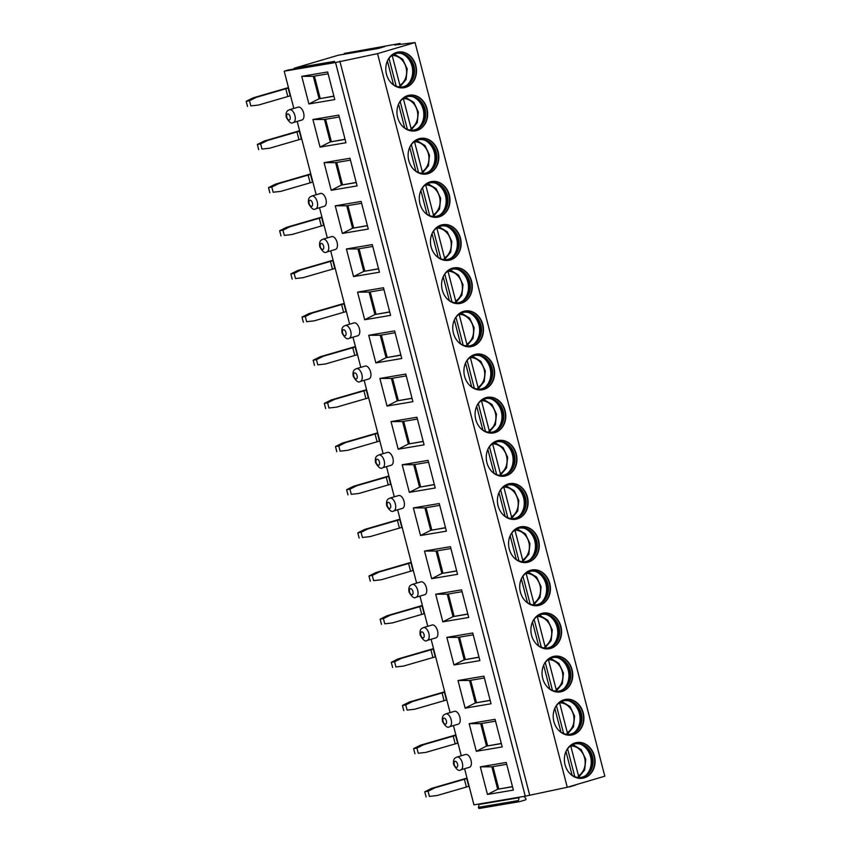 <?xml version="1.0" encoding="UTF-8"?>
<svg xmlns="http://www.w3.org/2000/svg" width="851" height="851" viewBox="0 0 851 851"><rect width="100%" height="100%" fill="white"/><g stroke="black" fill="none" stroke-linecap="round" stroke-linejoin="round"><path stroke-width="1.28" d="M464.603 768.74L473.943 804.855L525.269 796.185L567.266 787.281L604.806 776.197L415.075 42.55L394.832 45.018L400.055 43.475L400.278 44.358M575.936 784.728A0.894 0.755 -99.6 0 1 575.499 785.122L569.489 786.898A0.894 0.755 -99.6 0 1 568.915 786.803M524.003 796.398L525.758 798.419A0.894 0.755 -99.6 0 1 525.471 799.897L519.461 801.674A0.894 0.755 -99.6 0 1 518.493 800.557L519.067 797.695A0.713 0.606 80.4 0 0 519.025 797.238M519.312 801.695L479.443 808.429A0.894 0.755 -99.6 0 1 478.475 807.322L479.039 804.461A0.713 0.606 80.4 0 0 478.996 804.004M400.055 43.475L344.581 53.379A0.894 0.755 -99.6 0 0 344.049 54.241M344.581 53.379L384.599 46.614L378.408 48.443L338.39 55.198A0.894 0.755 -99.6 0 1 338.538 55.177M338.39 55.198L294.552 68.144A0.894 0.755 -99.6 0 0 294.02 69.016M294.552 68.144L334.571 61.378L328.39 63.208L288.361 69.973A0.894 0.755 -99.6 0 1 288.51 69.952M288.361 69.973L284.213 71.197L293.84 108.428M297.19 121.395L316.157 194.73M319.508 207.708L327.316 237.886M330.677 250.864L349.644 324.199M352.995 337.177L360.803 367.355M364.154 380.333L383.12 453.668M386.482 466.646L394.279 496.824M397.64 509.802L416.607 583.137M419.958 596.115L427.766 626.293M431.117 639.271L450.083 712.606M453.445 725.584L461.253 755.762M284.213 71.197L335.528 62.527L377.536 53.634L567.266 787.281M377.536 53.634L415.075 42.55M415.831 65.548A18.084 15.275 80.4 0 0 398.14 52.06A18.084 15.275 80.4 0 0 386.471 74.218A18.084 15.275 80.4 0 0 404.161 87.717A18.084 15.275 80.4 0 0 415.831 65.548M426.989 108.705A18.084 15.275 80.4 0 0 409.299 95.216A18.084 15.275 80.4 0 0 397.63 117.374A18.084 15.275 80.4 0 0 415.331 130.873A18.084 15.275 80.4 0 0 426.989 108.705M438.159 151.861A18.084 15.275 80.4 0 0 420.458 138.373A18.084 15.275 80.4 0 0 408.788 160.531A18.084 15.275 80.4 0 0 426.489 174.029A18.084 15.275 80.4 0 0 438.159 151.861M449.317 195.017A18.084 15.275 80.4 0 0 431.627 181.529A18.084 15.275 80.4 0 0 419.958 203.687A18.084 15.275 80.4 0 0 437.648 217.186A18.084 15.275 80.4 0 0 449.317 195.017M460.476 238.174A18.084 15.275 80.4 0 0 442.786 224.685A18.084 15.275 80.4 0 0 431.117 246.843A18.084 15.275 80.4 0 0 448.807 260.332A18.084 15.275 80.4 0 0 460.476 238.174M471.635 281.33A18.084 15.275 80.4 0 0 453.945 267.842A18.084 15.275 80.4 0 0 442.275 290A18.084 15.275 80.4 0 0 459.965 303.488A18.084 15.275 80.4 0 0 471.635 281.33M482.804 324.486A18.084 15.275 80.4 0 0 465.103 310.998A18.084 15.275 80.4 0 0 453.434 333.156A18.084 15.275 80.4 0 0 471.135 346.644A18.084 15.275 80.4 0 0 482.804 324.486M493.963 367.643A18.084 15.275 80.4 0 0 476.262 354.154A18.084 15.275 80.4 0 0 464.593 376.312A18.084 15.275 80.4 0 0 482.294 389.801A18.084 15.275 80.4 0 0 493.963 367.643M505.122 410.799A18.084 15.275 80.4 0 0 487.432 397.311A18.084 15.275 80.4 0 0 475.762 419.469A18.084 15.275 80.4 0 0 493.452 432.957A18.084 15.275 80.4 0 0 505.122 410.799M516.28 453.955A18.084 15.275 80.4 0 0 498.59 440.467A18.084 15.275 80.4 0 0 486.921 462.625A18.084 15.275 80.4 0 0 504.611 476.113A18.084 15.275 80.4 0 0 516.28 453.955M527.439 497.112A18.084 15.275 80.4 0 0 509.749 483.623A18.084 15.275 80.4 0 0 498.08 505.781A18.084 15.275 80.4 0 0 515.77 519.27A18.084 15.275 80.4 0 0 527.439 497.112M538.609 540.268A18.084 15.275 80.4 0 0 520.908 526.78A18.084 15.275 80.4 0 0 509.238 548.938A18.084 15.275 80.4 0 0 526.939 562.426A18.084 15.275 80.4 0 0 538.609 540.268M549.767 583.424A18.084 15.275 80.4 0 0 532.066 569.936A18.084 15.275 80.4 0 0 520.397 592.094A18.084 15.275 80.4 0 0 538.098 605.582A18.084 15.275 80.4 0 0 549.767 583.424M560.926 626.581A18.084 15.275 80.4 0 0 543.236 613.082A18.084 15.275 80.4 0 0 531.567 635.25A18.084 15.275 80.4 0 0 549.257 648.739A18.084 15.275 80.4 0 0 560.926 626.581M572.085 669.737A18.084 15.275 80.4 0 0 554.395 656.238A18.084 15.275 80.4 0 0 542.725 678.407A18.084 15.275 80.4 0 0 560.415 691.895A18.084 15.275 80.4 0 0 572.085 669.737M583.243 712.893A18.084 15.275 80.4 0 0 565.553 699.394A18.084 15.275 80.4 0 0 553.884 721.563A18.084 15.275 80.4 0 0 571.574 735.051A18.084 15.275 80.4 0 0 583.243 712.893M594.413 756.05A18.084 15.275 80.4 0 0 576.712 742.551A18.084 15.275 80.4 0 0 565.043 764.719A18.084 15.275 80.4 0 0 582.744 778.208A18.084 15.275 80.4 0 0 594.413 756.05M339.879 61.24L529.62 794.898M335.528 62.527L525.269 796.185M301.754 76.345L327.656 71.963L334.794 99.588L308.902 103.96L301.754 76.345L313.296 76.313L328.124 73.814M312.913 119.502L338.815 115.119L345.953 142.745L320.061 147.117L312.913 119.502L324.454 119.47L339.294 116.97M324.082 162.658L349.974 158.275L357.112 185.901L331.22 190.273L324.082 162.658L335.613 162.626L350.452 160.126M335.241 205.814L361.132 201.432L368.281 229.057L342.379 233.429L335.241 205.814L346.782 205.782L361.611 203.283M346.4 248.971L372.291 244.588L379.44 272.214L353.537 276.586L346.4 248.971L357.941 248.939L372.77 246.439M357.558 292.127L383.461 287.744L390.598 315.37L364.707 319.742L357.558 292.127L369.1 292.095L383.929 289.595M368.717 335.283L394.619 330.901L401.757 358.526L375.865 362.898L368.717 335.283L380.259 335.251L395.098 332.752M379.886 378.44L405.778 374.057L412.916 401.683L387.024 406.055L379.886 378.44L391.417 378.408L406.257 375.908M391.045 421.596L416.937 417.213L424.085 444.839L398.183 449.211L391.045 421.596L402.587 421.564L417.415 419.054M402.204 464.752L428.096 460.37L435.244 487.995L409.342 492.367L402.204 464.752L413.746 464.72L428.574 462.21M413.363 507.898L439.265 503.526L446.403 531.152L420.511 535.524L413.363 507.898L424.904 507.877L439.733 505.366M424.521 551.054L450.424 546.682L457.561 574.308L431.67 578.68L424.521 551.054L436.063 551.033L450.902 548.523M435.691 594.211L461.582 589.839L468.72 617.464L442.828 621.836L435.691 594.211L447.222 594.189L462.061 591.679M446.849 637.367L472.741 632.995L479.89 660.61L453.987 664.993L446.849 637.367L458.391 637.346L473.22 634.835M458.008 680.523L483.9 676.151L491.048 703.766L465.146 708.149L458.008 680.523L469.55 680.502L484.379 677.992M469.167 723.68L495.069 719.308L502.207 746.923L476.315 751.305L469.167 723.68L480.709 723.658L495.537 721.148M480.326 766.836L506.228 762.464L513.366 790.079L487.474 794.462L480.326 766.836L491.867 766.815L506.707 764.304M303.605 112.96A6.691 3.564 73.5 0 1 301.977 119.98L293.276 122.555A6.691 3.564 73.5 0 0 294.914 115.534A6.691 3.564 -106.5 0 0 289.478 109.705L298.18 107.141A6.691 3.564 73.5 0 1 303.605 112.96M325.933 199.272A6.691 3.564 73.5 0 1 324.295 206.293L315.593 208.867A6.691 3.564 73.5 0 0 317.232 201.847A6.691 3.564 -106.5 0 0 311.806 196.017L320.508 193.454A6.691 3.564 73.5 0 1 325.933 199.272M337.092 242.429A6.691 3.564 73.5 0 1 335.454 249.449L326.752 252.024A6.691 3.564 73.5 0 0 328.39 245.003A6.691 3.564 -106.5 0 0 322.965 239.174L331.667 236.61A6.691 3.564 73.5 0 1 337.092 242.429M359.409 328.741A6.691 3.564 73.5 0 1 357.782 335.762L349.08 338.336A6.691 3.564 73.5 0 0 350.718 331.316A6.691 3.564 -106.5 0 0 345.283 325.486L353.984 322.923A6.691 3.564 73.5 0 1 359.409 328.741M370.579 371.898A6.691 3.564 73.5 0 1 368.94 378.918L360.239 381.493A6.691 3.564 73.5 0 0 361.877 374.472A6.691 3.564 -106.5 0 0 356.452 368.643L365.143 366.079A6.691 3.564 73.5 0 1 370.579 371.898M392.896 458.21A6.691 3.564 73.5 0 1 391.258 465.231L382.556 467.805A6.691 3.564 73.5 0 0 384.195 460.785A6.691 3.564 -106.5 0 0 378.769 454.955L387.471 452.392A6.691 3.564 73.5 0 1 392.896 458.21M404.055 501.367A6.691 3.564 73.5 0 1 402.427 508.387L393.726 510.951A6.691 3.564 73.5 0 0 395.353 503.941A6.691 3.564 -106.5 0 0 389.928 498.112L398.63 495.548A6.691 3.564 73.5 0 1 404.055 501.367M426.383 587.679A6.691 3.564 73.5 0 1 424.745 594.7L416.043 597.264A6.691 3.564 73.5 0 0 417.681 590.254A6.691 3.564 -106.5 0 0 412.256 584.424L420.947 581.85A6.691 3.564 73.5 0 1 426.383 587.679M437.542 630.836A6.691 3.564 73.5 0 1 435.903 637.856L427.202 640.42A6.691 3.564 73.5 0 0 428.84 633.41A6.691 3.564 -106.5 0 0 423.415 627.581L432.117 625.006A6.691 3.564 73.5 0 1 437.542 630.836M459.859 717.148A6.691 3.564 73.5 0 1 458.232 724.169L449.53 726.733A6.691 3.564 73.5 0 0 451.158 719.723A6.691 3.564 -106.5 0 0 445.733 713.893L454.434 711.319A6.691 3.564 73.5 0 1 459.859 717.148M471.018 760.305A6.691 3.564 73.5 0 1 469.39 767.325L460.689 769.889A6.691 3.564 73.5 0 0 462.327 762.868A6.691 3.564 -106.5 0 0 456.891 757.05L465.593 754.475A6.691 3.564 73.5 0 1 471.018 760.305M333.932 96.248L319.104 98.759L333.9 96.12M308.902 103.96L319.104 98.759L313.296 76.313M314.413 76.133L320.189 98.439M324.454 119.47L330.262 141.915L345.059 139.277M320.061 147.117L330.262 141.915L345.091 139.404M325.582 119.289L331.347 141.596M335.613 162.626L341.421 185.071L356.218 182.433M331.22 190.273L341.421 185.071L356.25 182.561M336.741 162.445L342.506 184.752M346.782 205.782L352.58 228.228L367.377 225.589M342.379 233.429L352.58 228.228L367.419 225.717M347.899 205.591L353.665 227.908M357.941 248.939L363.739 271.384L378.546 268.746M353.537 276.586L363.739 271.384L378.578 268.873M359.058 248.747L364.834 271.065M369.1 292.095L374.908 314.54L389.705 311.902M364.707 319.742L374.908 314.54L389.737 312.03M370.217 291.904L375.993 314.221M380.259 335.251L386.067 357.697L400.864 355.058M375.865 362.898L386.067 357.697L400.895 355.186M381.386 335.06L387.152 357.377M391.417 378.408L397.226 400.853L412.022 398.215M387.024 406.055L397.226 400.853L412.054 398.342M392.545 378.216L398.311 400.534M402.587 421.564L408.384 444.009L423.181 441.371M398.183 449.211L408.384 444.009L423.224 441.499M403.704 421.373L409.469 443.69M413.746 464.72L419.543 487.166L434.35 484.527M409.342 492.367L419.543 487.166L434.382 484.655M414.863 464.529L420.639 486.846M424.904 507.877L430.712 530.322L445.509 527.684M420.511 535.524L430.712 530.322L445.541 527.811M426.021 507.685L431.797 529.992M436.063 551.033L441.871 573.478L456.668 570.84M431.67 578.68L441.871 573.478L456.7 570.968M437.191 550.842L442.956 573.148M447.222 594.189L453.03 616.635L467.827 613.997M442.828 621.836L453.03 616.635L467.859 614.124M448.349 593.998L454.115 616.305M458.391 637.346L464.189 659.791L478.985 657.153M453.987 664.993L464.189 659.791L479.028 657.28M459.508 637.154L465.274 659.461M469.55 680.502L475.347 702.947L490.155 700.309M465.146 708.149L475.347 702.947L490.187 700.437M470.667 680.311L476.443 702.618M480.709 723.658L486.517 746.104L501.313 743.466M476.315 751.305L486.517 746.104L501.345 743.593M481.836 723.467L487.602 745.774M491.867 766.815L497.675 789.249L512.472 786.611M487.474 794.462L497.675 789.249L512.504 786.75M492.995 766.623L498.76 788.93M403.98 87.738A18.084 15.275 -99.6 0 0 415.458 65.612A18.084 15.275 80.4 0 0 397.949 52.092M387.418 60.953A17.052 14.414 80.4 0 1 397.204 53.262A17.052 14.414 80.4 0 1 413.894 65.984A17.052 14.414 -99.6 0 1 402.885 86.887A17.052 14.414 -99.6 0 1 391.109 82.845M402.534 86.94A17.052 14.414 -99.6 0 0 407.927 84.409A17.052 14.414 -99.6 0 0 413.192 66.101A17.052 14.414 80.4 0 0 402.778 53.943A17.052 14.414 80.4 0 0 396.853 53.326M401.885 53.666A18.084 15.275 80.4 0 1 412.001 66.197A18.084 15.275 -99.6 0 1 407.172 84.972M396.215 86.174L389.013 58.357M393.545 84.802L387.386 61.006M399.438 87.238L399.917 85.302L392.162 55.336M415.139 130.894A18.084 15.275 -99.6 0 0 426.617 108.768A18.084 15.275 80.4 0 0 409.108 95.248M398.576 104.109A17.052 14.414 80.4 0 1 408.363 96.418A17.052 14.414 80.4 0 1 425.053 109.141A17.052 14.414 -99.6 0 1 414.054 130.043A17.052 14.414 -99.6 0 1 402.278 126.001M413.692 130.097A17.052 14.414 -99.6 0 0 419.096 127.565A17.052 14.414 -99.6 0 0 424.351 109.258A17.052 14.414 80.4 0 0 413.948 97.099A17.052 14.414 80.4 0 0 408.012 96.482M413.043 96.812A18.084 15.275 80.4 0 1 423.16 109.353A18.084 15.275 -99.6 0 1 418.33 128.129M407.374 129.331L400.183 101.514M404.704 127.958L398.555 104.162M403.321 98.482L411.076 128.458L410.597 130.384M426.298 174.051A18.084 15.275 -99.6 0 0 437.776 151.925A18.084 15.275 80.4 0 0 420.277 138.405M409.735 147.266A17.052 14.414 80.4 0 1 419.532 139.575A17.052 14.414 80.4 0 1 436.223 152.297A17.052 14.414 -99.6 0 1 425.213 173.2A17.052 14.414 -99.6 0 1 413.437 169.158M424.862 173.253A17.052 14.414 -99.6 0 0 430.255 170.721A17.052 14.414 -99.6 0 0 435.51 152.414A17.052 14.414 80.4 0 0 425.106 140.255A17.052 14.414 80.4 0 0 419.181 139.638M424.202 139.968A18.084 15.275 80.4 0 1 434.329 152.51A18.084 15.275 -99.6 0 1 429.489 171.285M418.532 172.487L411.341 144.67M415.862 171.115L409.714 147.319M414.49 141.638L422.245 171.615L421.756 173.54M437.457 217.207A18.084 15.275 -99.6 0 0 448.934 195.081A18.084 15.275 80.4 0 0 431.436 181.561M420.894 190.422A17.052 14.414 80.4 0 1 430.691 182.731A17.052 14.414 80.4 0 1 447.381 195.453A17.052 14.414 -99.6 0 1 436.372 216.356A17.052 14.414 -99.6 0 1 424.596 212.303M436.02 216.409A17.052 14.414 -99.6 0 0 441.414 213.878A17.052 14.414 -99.6 0 0 446.669 195.57A17.052 14.414 80.4 0 0 436.265 183.412A17.052 14.414 80.4 0 0 430.34 182.795M435.361 183.125A18.084 15.275 80.4 0 1 445.488 195.666A18.084 15.275 -99.6 0 1 440.658 214.441M429.691 215.643L422.5 187.826M427.032 214.271L420.873 190.475M425.649 184.795L433.404 214.771L432.914 216.697M448.615 260.363A18.084 15.275 -99.6 0 0 460.104 238.237A18.084 15.275 80.4 0 0 442.594 224.717M432.053 233.578A17.052 14.414 80.4 0 1 441.85 225.877A17.052 14.414 80.4 0 1 458.54 238.61A17.052 14.414 -99.6 0 1 447.53 259.512A17.052 14.414 -99.6 0 1 435.755 255.46M447.179 259.566A17.052 14.414 -99.6 0 0 452.572 257.034A17.052 14.414 -99.6 0 0 457.838 238.727A17.052 14.414 80.4 0 0 447.424 226.568A17.052 14.414 80.4 0 0 441.499 225.951M446.53 226.281A18.084 15.275 80.4 0 1 456.647 238.823A18.084 15.275 -99.6 0 1 451.817 257.598M440.861 258.8L433.659 230.983M438.191 257.428L432.031 233.631M436.808 227.951L444.562 257.927L444.073 259.853M459.785 303.52A18.084 15.275 -99.6 0 0 471.263 281.394A18.084 15.275 80.4 0 0 453.753 267.874M443.222 276.735A17.052 14.414 80.4 0 1 453.009 269.033A17.052 14.414 80.4 0 1 469.699 281.766A17.052 14.414 -99.6 0 1 458.689 302.669A17.052 14.414 -99.6 0 1 446.913 298.616M458.338 302.722A17.052 14.414 -99.6 0 0 463.731 300.19A17.052 14.414 -99.6 0 0 468.997 281.883A17.052 14.414 80.4 0 0 458.583 269.724A17.052 14.414 80.4 0 0 452.658 269.107M457.689 269.437A18.084 15.275 80.4 0 1 467.805 281.979A18.084 15.275 -99.6 0 1 462.976 300.754M452.019 301.956L444.818 274.139M449.349 300.584L443.19 276.788M447.966 271.107L455.721 301.084L455.242 303.009M470.943 346.676A18.084 15.275 -99.6 0 0 482.421 324.55A18.084 15.275 80.4 0 0 464.923 311.03M454.381 319.891A17.052 14.414 80.4 0 1 464.167 312.189A17.052 14.414 80.4 0 1 480.858 324.922A17.052 14.414 -99.6 0 1 469.858 345.825A17.052 14.414 -99.6 0 1 458.083 341.772M469.497 345.878A17.052 14.414 -99.6 0 0 474.901 343.347A17.052 14.414 -99.6 0 0 480.155 325.039A17.052 14.414 80.4 0 0 469.752 312.881A17.052 14.414 80.4 0 0 463.816 312.264M468.848 312.594A18.084 15.275 80.4 0 1 478.964 325.135A18.084 15.275 -99.6 0 1 474.135 343.91M463.178 345.112L455.987 317.295M460.508 343.74L454.36 319.933M459.125 314.264L466.88 344.24L466.401 346.166M482.102 389.832A18.084 15.275 -99.6 0 0 493.58 367.706A18.084 15.275 80.4 0 0 476.081 354.186M465.54 363.037A17.052 14.414 80.4 0 1 475.337 355.346A17.052 14.414 80.4 0 1 492.027 368.079A17.052 14.414 -99.6 0 1 481.017 388.981A17.052 14.414 -99.6 0 1 469.241 384.929M480.666 389.035A17.052 14.414 -99.6 0 0 486.059 386.503A17.052 14.414 -99.6 0 0 491.314 368.196A17.052 14.414 80.4 0 0 480.911 356.037A17.052 14.414 80.4 0 0 474.986 355.41M480.007 355.75A18.084 15.275 80.4 0 1 490.133 368.292A18.084 15.275 -99.6 0 1 485.304 387.067M474.337 388.269L467.146 360.452M471.677 386.897L465.518 363.09M470.295 357.42L478.049 387.396L477.56 389.322M493.261 432.989A18.084 15.275 -99.6 0 0 504.749 410.863A18.084 15.275 80.4 0 0 487.24 397.343M476.698 406.193A17.052 14.414 80.4 0 1 486.495 398.502A17.052 14.414 80.4 0 1 503.186 411.235A17.052 14.414 -99.6 0 1 492.176 432.138A17.052 14.414 -99.6 0 1 480.4 428.085M491.825 432.191A17.052 14.414 -99.6 0 0 497.218 429.659A17.052 14.414 -99.6 0 0 502.473 411.352A17.052 14.414 80.4 0 0 492.069 399.193A17.052 14.414 80.4 0 0 486.144 398.566M491.165 398.906A18.084 15.275 80.4 0 1 501.292 411.448A18.084 15.275 -99.6 0 1 496.463 430.223M485.495 431.425L478.305 403.608M482.836 430.053L476.677 406.246M481.453 400.576L489.208 430.553L488.719 432.478M504.42 476.145A18.084 15.275 -99.6 0 0 515.908 454.019A18.084 15.275 80.4 0 0 498.399 440.499M487.857 449.349A17.052 14.414 80.4 0 1 497.654 441.658A17.052 14.414 80.4 0 1 514.344 454.391A17.052 14.414 -99.6 0 1 503.335 475.294A17.052 14.414 -99.6 0 1 491.559 471.241M502.984 475.347A17.052 14.414 -99.6 0 0 508.377 472.816A17.052 14.414 -99.6 0 0 513.642 454.508A17.052 14.414 80.4 0 0 503.228 442.35A17.052 14.414 80.4 0 0 497.303 441.722M502.335 442.063A18.084 15.275 80.4 0 1 512.451 454.604A18.084 15.275 -99.6 0 1 507.621 473.379M496.665 474.581L489.463 446.764M493.995 473.209L487.836 449.402M492.612 443.733L500.367 473.709L499.877 475.635M515.589 519.301A18.084 15.275 -99.6 0 0 527.067 497.175A18.084 15.275 80.4 0 0 509.558 483.655M499.026 492.506A17.052 14.414 80.4 0 1 508.813 484.815A17.052 14.414 80.4 0 1 525.503 497.548A17.052 14.414 -99.6 0 1 514.504 518.45A17.052 14.414 -99.6 0 1 502.718 514.398M514.142 518.504A17.052 14.414 -99.6 0 0 519.535 515.972A17.052 14.414 -99.6 0 0 524.801 497.665A17.052 14.414 80.4 0 0 514.387 485.506A17.052 14.414 80.4 0 0 508.462 484.879M513.493 485.219A18.084 15.275 80.4 0 1 523.61 497.761A18.084 15.275 -99.6 0 1 518.78 516.525M507.824 517.738L500.622 489.921M505.154 516.366L498.994 492.559M503.771 486.889L511.525 516.865L511.047 518.791M526.748 562.458A18.084 15.275 -99.6 0 0 538.226 540.332A18.084 15.275 80.4 0 0 520.727 526.812M510.185 535.662A17.052 14.414 80.4 0 1 519.972 527.971A17.052 14.414 80.4 0 1 536.662 540.704A17.052 14.414 -99.6 0 1 525.663 561.607A17.052 14.414 -99.6 0 1 513.887 557.554M525.301 561.66A17.052 14.414 -99.6 0 0 530.705 559.128A17.052 14.414 -99.6 0 0 535.96 540.821A17.052 14.414 80.4 0 0 525.556 528.662A17.052 14.414 80.4 0 0 519.621 528.035M524.652 528.375A18.084 15.275 80.4 0 1 534.768 540.917A18.084 15.275 -99.6 0 1 529.939 559.681M518.982 560.894L511.791 533.077M516.312 559.522L510.164 535.715M514.929 530.045L522.684 560.022L522.206 561.947M537.906 605.614A18.084 15.275 -99.6 0 0 549.384 583.488A18.084 15.275 80.4 0 0 531.886 569.968M521.344 578.818A17.052 14.414 80.4 0 1 531.141 571.127A17.052 14.414 80.4 0 1 547.831 583.86A17.052 14.414 -99.6 0 1 536.821 604.763A17.052 14.414 -99.6 0 1 525.046 600.71M536.47 604.816A17.052 14.414 -99.6 0 0 541.864 602.285A17.052 14.414 -99.6 0 0 547.119 583.977A17.052 14.414 80.4 0 0 536.715 571.819A17.052 14.414 80.4 0 0 530.79 571.191M535.811 571.532A18.084 15.275 80.4 0 1 545.938 584.073A18.084 15.275 -99.6 0 1 541.108 602.838M530.141 604.05L522.95 576.233M527.482 602.678L521.323 578.871M526.099 573.202L533.854 603.178L533.364 605.104M549.065 648.77A18.084 15.275 -99.6 0 0 560.554 626.644A18.084 15.275 80.4 0 0 543.044 613.124M532.503 621.975A17.052 14.414 80.4 0 1 542.3 614.284A17.052 14.414 80.4 0 1 558.99 627.006A17.052 14.414 -99.6 0 1 547.98 647.919A17.052 14.414 -99.6 0 1 536.204 643.867M547.629 647.973A17.052 14.414 -99.6 0 0 553.022 645.441A17.052 14.414 -99.6 0 0 558.277 627.134A17.052 14.414 80.4 0 0 547.874 614.965A17.052 14.414 80.4 0 0 541.949 614.348M546.97 614.688A18.084 15.275 80.4 0 1 557.097 627.23A18.084 15.275 -99.6 0 1 552.267 645.994M541.3 647.207L534.109 619.39M538.64 645.835L532.481 622.028M537.258 616.358L545.012 646.335L544.523 648.26M560.224 691.927A18.084 15.275 -99.6 0 0 571.712 669.801A18.084 15.275 80.4 0 0 554.203 656.281M543.661 665.131A17.052 14.414 80.4 0 1 553.458 657.44A17.052 14.414 80.4 0 1 570.149 670.163A17.052 14.414 -99.6 0 1 559.139 691.076A17.052 14.414 -99.6 0 1 547.363 687.023M558.788 691.129A17.052 14.414 -99.6 0 0 564.181 688.597A17.052 14.414 -99.6 0 0 569.447 670.29A17.052 14.414 80.4 0 0 559.033 658.121A17.052 14.414 80.4 0 0 553.107 657.504M558.139 657.844A18.084 15.275 80.4 0 1 568.255 670.386A18.084 15.275 -99.6 0 1 563.426 689.15M552.469 690.363L545.268 662.546M549.799 688.991L543.64 665.184M548.416 659.514L556.171 689.491L555.682 691.416M571.393 735.083A18.084 15.275 -99.6 0 0 582.871 712.957A18.084 15.275 80.4 0 0 565.362 699.437M554.831 708.287A17.052 14.414 80.4 0 1 564.617 700.596A17.052 14.414 80.4 0 1 581.307 713.319A17.052 14.414 -99.6 0 1 570.308 734.222A17.052 14.414 -99.6 0 1 558.522 730.179M569.947 734.285A17.052 14.414 -99.6 0 0 575.34 731.754A17.052 14.414 -99.6 0 0 580.605 713.446A17.052 14.414 80.4 0 0 570.191 701.277A17.052 14.414 80.4 0 0 564.266 700.66M569.298 701.001A18.084 15.275 80.4 0 1 579.414 713.542A18.084 15.275 -99.6 0 1 574.585 732.307M563.628 733.519L556.426 705.702M560.958 732.147L554.799 708.34M559.575 702.671L567.33 732.647L566.851 734.573M582.552 778.24A18.084 15.275 -99.6 0 0 594.03 756.113A18.084 15.275 80.4 0 0 576.531 742.593M565.989 751.444A17.052 14.414 80.4 0 1 575.776 743.753A17.052 14.414 80.4 0 1 592.466 756.475A17.052 14.414 -99.6 0 1 581.467 777.378A17.052 14.414 -99.6 0 1 569.691 773.336M581.105 777.442A17.052 14.414 -99.6 0 0 586.509 774.899A17.052 14.414 -99.6 0 0 591.764 756.603A17.052 14.414 80.4 0 0 581.361 744.434A17.052 14.414 80.4 0 0 575.425 743.817M580.456 744.157A18.084 15.275 80.4 0 1 590.573 756.699A18.084 15.275 -99.6 0 1 585.743 775.463M574.787 776.676L567.596 748.859M572.117 775.304L565.968 751.497M570.734 745.827L578.489 775.804L578.01 777.729M249.492 100.737L246.194 101.29L253.109 97.854L256.406 97.301L249.492 100.737L250.832 105.907L258.417 105.067L250.832 105.907M253.109 97.854L288.446 87.579M288.542 87.972L256.406 97.301M290.553 95.737L258.417 105.067M246.194 101.29L247.535 106.471M260.651 143.893L257.353 144.447L264.267 141.011L267.565 140.458L260.651 143.893L261.991 149.063L269.576 148.223L261.991 149.063M264.267 141.011L299.605 130.735M299.712 131.128L267.565 140.458M301.711 138.894L269.576 148.223M257.353 144.447L258.693 149.627M271.809 187.039L268.512 187.603L275.426 184.167L278.724 183.614L271.809 187.039L273.15 192.22L280.734 191.379L273.15 192.22M275.426 184.167L310.764 173.891M310.87 174.285L278.724 183.614M312.881 182.05L280.734 191.379M268.512 187.603L269.852 192.783M282.968 230.196L279.671 230.759L286.596 227.323L289.883 226.77L282.968 230.196L284.308 235.376L291.893 234.536L284.308 235.376M286.596 227.323L321.933 217.048M322.029 217.441L289.883 226.77M324.04 225.207L291.893 234.536M279.671 230.759L281.011 235.94M294.127 273.352L290.84 273.916L297.754 270.48L301.052 269.916L294.127 273.352L295.467 278.532L303.052 277.692L295.467 278.532M297.754 270.48L333.092 260.204M333.188 260.597L301.052 269.916M335.198 268.363L303.052 277.692M290.84 273.916L292.18 279.096M305.296 316.508L301.999 317.072L308.913 313.636L312.211 313.072L305.296 316.508L306.637 321.689L314.221 320.848L306.637 321.689M308.913 313.636L344.251 303.36M344.347 303.754L312.211 313.072M346.357 311.519L314.221 320.848M301.999 317.072L303.339 322.252M316.455 359.665L313.157 360.228L320.072 356.792L323.369 356.229L316.455 359.665L317.795 364.845L325.38 364.005L317.795 364.845M320.072 356.792L355.41 346.517M355.516 346.91L323.369 356.229M357.516 354.676L325.38 364.005M313.157 360.228L314.498 365.409M327.614 402.821L324.316 403.385L331.23 399.949L334.528 399.385L327.614 402.821L328.954 408.001L336.539 407.161L328.954 408.001M331.23 399.949L366.568 389.673M366.675 390.066L334.528 399.385M368.685 397.832L336.539 407.161M324.316 403.385L325.656 408.565M338.772 445.977L335.475 446.541L342.4 443.105L345.687 442.541L338.772 445.977L340.113 451.158L347.697 450.317L340.113 451.158M342.4 443.105L377.738 432.829M377.833 433.223L345.687 442.541M379.844 440.988L347.697 450.317M335.475 446.541L336.815 451.711M349.942 489.134L346.644 489.697L353.559 486.261L356.856 485.698L349.942 489.134L351.272 494.314L358.856 493.474L351.272 494.314M353.559 486.261L388.896 475.986M388.992 476.379L356.856 485.698M391.003 484.145L358.856 493.474M346.644 489.697L347.985 494.867M361.101 532.29L357.803 532.854L364.717 529.418L368.015 528.854L361.101 532.29L362.441 537.47L370.025 536.63L362.441 537.47M364.717 529.418L400.055 519.142M400.151 519.535L368.015 528.854M402.161 527.301L370.025 536.63M357.803 532.854L359.143 538.023M372.259 575.446L368.962 576.01L375.876 572.574L379.174 572.01L372.259 575.446L373.6 580.627L381.184 579.776L373.6 580.627M375.876 572.574L411.214 562.298M411.32 562.692L379.174 572.01M413.331 570.457L381.184 579.776M368.962 576.01L370.302 581.18M383.418 618.603L380.12 619.166L387.035 615.73L390.332 615.167L383.418 618.603L384.758 623.783L392.343 622.932L384.758 623.783M387.035 615.73L422.373 605.455M422.479 605.848L390.332 615.167M424.489 613.614L392.343 622.932M380.12 619.166L381.461 624.336M394.577 661.759L391.279 662.312L398.204 658.887L401.491 658.323L394.577 661.759L395.917 666.939L403.502 666.088L395.917 666.939M398.204 658.887L433.542 648.611M433.638 649.005L401.491 658.323M435.648 656.77L403.502 666.088M391.279 662.312L392.619 667.492M405.746 704.915L402.449 705.468L409.363 702.032L412.661 701.479L405.746 704.915L407.076 710.096L414.66 709.245L407.076 710.096M409.363 702.032L444.701 691.767M444.796 692.161L412.661 701.479M446.807 699.926L414.66 709.245M402.449 705.468L403.789 710.649M416.905 748.072L413.607 748.625L420.522 745.189L423.819 744.636L416.905 748.072L418.245 753.252L425.83 752.401L418.245 753.252M420.522 745.189L455.859 734.924M455.955 735.317L423.819 744.636M457.966 743.083L425.83 752.401M413.607 748.625L414.948 753.805M428.064 791.228L424.766 791.781L431.68 788.345L434.978 787.792L428.064 791.228L429.404 796.408L436.988 795.557L429.404 796.408M431.68 788.345L467.018 778.08M467.125 778.474L434.978 787.792M469.135 786.239L436.988 795.557M424.766 791.781L426.106 796.962M479.039 804.461L519.067 797.695M478.475 807.322L518.493 800.557M290.127 116.704A3.127 1.659 -106.5 0 0 287.702 113.97A3.127 1.659 -106.5 0 0 286.83 117.268A3.127 1.659 73.5 0 0 289.255 120.012A3.127 1.659 73.5 0 0 290.127 116.704M312.445 203.017A3.127 1.659 -106.5 0 0 310.019 200.283A3.127 1.659 -106.5 0 0 309.147 203.58A3.127 1.659 73.5 0 0 311.583 206.314A3.127 1.659 73.5 0 0 312.445 203.017M323.614 246.173A3.127 1.659 -106.5 0 0 321.178 243.429A3.127 1.659 -106.5 0 0 320.316 246.737A3.127 1.659 73.5 0 0 322.742 249.471A3.127 1.659 73.5 0 0 323.614 246.173M345.931 332.486A3.127 1.659 -106.5 0 0 343.506 329.741A3.127 1.659 -106.5 0 0 342.634 333.049A3.127 1.659 73.5 0 0 345.059 335.783A3.127 1.659 73.5 0 0 345.931 332.486M357.09 375.642A3.127 1.659 -106.5 0 0 354.665 372.898A3.127 1.659 -106.5 0 0 353.793 376.206A3.127 1.659 73.5 0 0 356.229 378.94A3.127 1.659 73.5 0 0 357.09 375.642M379.418 461.955A3.127 1.659 -106.5 0 0 376.982 459.21A3.127 1.659 -106.5 0 0 376.121 462.508A3.127 1.659 73.5 0 0 378.546 465.252A3.127 1.659 73.5 0 0 379.418 461.955M390.577 505.111A3.127 1.659 -106.5 0 0 388.141 502.367A3.127 1.659 -106.5 0 0 387.279 505.664A3.127 1.659 73.5 0 0 389.705 508.409A3.127 1.659 73.5 0 0 390.577 505.111M412.895 591.424A3.127 1.659 -106.5 0 0 410.469 588.679A3.127 1.659 -106.5 0 0 409.597 591.977A3.127 1.659 73.5 0 0 412.033 594.721A3.127 1.659 73.5 0 0 412.895 591.424M424.053 634.58A3.127 1.659 -106.5 0 0 421.628 631.836A3.127 1.659 -106.5 0 0 420.766 635.133A3.127 1.659 73.5 0 0 423.192 637.878A3.127 1.659 73.5 0 0 424.053 634.58M446.381 720.893A3.127 1.659 -106.5 0 0 443.945 718.148A3.127 1.659 -106.5 0 0 443.084 721.446A3.127 1.659 73.5 0 0 445.509 724.19A3.127 1.659 73.5 0 0 446.381 720.893M457.54 764.049A3.127 1.659 -106.5 0 0 455.115 761.305A3.127 1.659 -106.5 0 0 454.243 764.602A3.127 1.659 73.5 0 0 456.668 767.347A3.127 1.659 73.5 0 0 457.54 764.049M399.917 85.302A15.85 13.393 80.4 0 0 406.023 67.442A15.85 13.393 80.4 0 0 392.194 55.453M411.076 128.458A15.85 13.393 80.4 0 0 417.192 110.598A15.85 13.393 80.4 0 0 403.363 98.61M422.245 171.615A15.85 13.393 80.4 0 0 428.351 153.744A15.85 13.393 80.4 0 0 414.522 141.766M433.404 214.771A15.85 13.393 80.4 0 0 439.51 196.9A15.85 13.393 80.4 0 0 425.681 184.922M444.562 257.927A15.85 13.393 80.4 0 0 450.668 240.056A15.85 13.393 80.4 0 0 436.84 228.079M455.721 301.084A15.85 13.393 80.4 0 0 461.827 283.213A15.85 13.393 80.4 0 0 447.998 271.235M466.88 344.24A15.85 13.393 80.4 0 0 472.996 326.369A15.85 13.393 80.4 0 0 459.168 314.391M478.049 387.396A15.85 13.393 80.4 0 0 484.155 369.525A15.85 13.393 80.4 0 0 470.326 357.548M489.208 430.553A15.85 13.393 80.4 0 0 495.314 412.682A15.85 13.393 80.4 0 0 481.485 400.704M500.367 473.709A15.85 13.393 80.4 0 0 506.473 455.838A15.85 13.393 80.4 0 0 492.644 443.86M511.525 516.865A15.85 13.393 80.4 0 0 517.631 498.994A15.85 13.393 80.4 0 0 503.803 487.017M522.684 560.022A15.85 13.393 80.4 0 0 528.801 542.151A15.85 13.393 80.4 0 0 514.972 530.173M533.854 603.178A15.85 13.393 80.4 0 0 539.96 585.307A15.85 13.393 80.4 0 0 526.131 573.329M545.012 646.335A15.85 13.393 80.4 0 0 551.118 628.463A15.85 13.393 80.4 0 0 537.289 616.486M556.171 689.491A15.85 13.393 80.4 0 0 562.277 671.62A15.85 13.393 80.4 0 0 548.448 659.642M567.33 732.647A15.85 13.393 80.4 0 0 573.436 714.776A15.85 13.393 80.4 0 0 559.607 702.798M578.489 775.804A15.85 13.393 80.4 0 0 584.605 757.933A15.85 13.393 80.4 0 0 570.776 745.955M285.766 88.632L287.776 96.397M288.159 88.036L290.17 95.812M296.925 131.788L298.935 139.553M299.318 131.192L301.328 138.968M308.083 174.944L310.094 182.71M310.477 174.349L312.487 182.125M319.253 218.09L321.252 225.866M321.635 217.505L323.646 225.281M330.411 261.246L332.422 269.022M332.805 260.661L334.815 268.427M341.57 304.403L343.581 312.179M343.964 303.818L345.974 311.583M352.729 347.559L354.739 355.335M355.122 346.974L357.133 354.739M363.888 390.715L365.898 398.491M366.281 390.13L368.292 397.896M375.057 433.872L377.057 441.648M377.44 433.287L379.45 441.052M386.216 477.028L388.226 484.804M388.609 476.443L390.62 484.208M397.374 520.184L399.385 527.95M399.768 519.599L401.778 527.365M408.533 563.341L410.544 571.106M410.927 562.756L412.937 570.521M419.692 606.497L421.702 614.262M422.085 605.912L424.096 613.677M430.861 649.653L432.872 657.419M433.244 649.068L435.255 656.834M442.02 692.81L444.031 700.575M444.413 692.225L446.424 699.99M453.179 735.966L455.189 743.731M455.572 735.381L457.583 743.146M464.338 779.122L466.348 786.888M466.731 778.537L468.741 786.303M519.387 801.685L479.368 808.45M378.45 48.433L338.464 55.187M328.422 63.197L288.436 69.952M289.478 109.705C288.585 110.407 285.213 110.502 286.276 117.3C289.106 122.299 291.436 124.055 293.276 122.555M311.806 196.017C310.902 196.719 307.53 196.804 308.594 203.612C311.423 208.612 313.753 210.357 315.593 208.867M322.965 239.174C322.072 239.876 318.7 239.961 319.753 246.769C322.582 251.768 324.922 253.513 326.752 252.024M345.283 325.486C344.389 326.188 341.017 326.273 342.081 333.081C344.91 338.081 347.24 339.826 349.08 338.336M356.452 368.643C355.548 369.345 352.176 369.43 353.239 376.238C356.069 381.237 358.399 382.982 360.239 381.493M378.769 454.955C377.876 455.657 374.504 455.742 375.557 462.55C378.387 467.55 380.727 469.295 382.556 467.805M389.928 498.112C389.035 498.814 385.663 498.899 386.716 505.707C389.545 510.706 391.885 512.451 393.726 510.951M412.256 584.424C411.352 585.126 407.98 585.211 409.044 592.019C411.873 597.019 414.203 598.764 416.043 597.264M423.415 627.581C422.511 628.283 419.139 628.368 420.203 635.176C423.032 640.175 425.362 641.92 427.202 640.42M445.733 713.893C444.839 714.595 441.467 714.68 442.52 721.488C445.35 726.488 447.69 728.233 449.53 726.733M456.891 757.05C455.998 757.752 452.626 757.837 453.689 764.645C456.519 769.644 458.849 771.389 460.689 769.889M394.3 54.134L402.661 59.198L407.182 68.867L406.097 79.473L399.864 87.015M405.47 97.291L413.831 102.354L418.341 112.024L417.256 122.629L411.022 130.171M416.628 140.436L424.989 145.51L429.5 155.18L428.415 165.785L422.181 173.327M427.787 183.593L436.148 188.667L440.658 198.336L439.573 208.942L433.34 216.484M438.946 226.749L447.307 231.823L451.828 241.493L450.732 252.098L444.509 259.64M450.105 269.905L458.476 274.979L462.987 284.649L461.902 295.254L455.668 302.796M461.274 313.062L469.635 318.136L474.145 327.805L473.06 338.411L466.827 345.953M472.433 356.218L480.794 361.292L485.304 370.962L484.219 381.567L477.985 389.109M483.591 399.374L491.952 404.448L496.463 414.118L495.378 424.723L489.144 432.265M494.75 442.531L503.111 447.605L507.632 457.274L506.536 467.88L500.314 475.422M505.909 485.687L514.281 490.761L518.791 500.431L517.706 511.036L511.472 518.578M517.078 528.843L525.439 533.917L529.95 543.587L528.865 554.192L522.631 561.734M528.237 572L536.598 577.074L541.108 586.743L540.023 597.349L533.79 604.891M539.396 615.156L547.757 620.23L552.278 629.9L551.182 640.505L544.959 648.047M550.554 658.312L558.916 663.386L563.436 673.056L562.341 683.661L556.118 691.203M561.713 701.469L570.085 706.543L574.595 716.202L573.51 726.818L567.277 734.36M572.883 744.625L581.244 749.699L585.754 759.358L584.669 769.974L578.435 777.516"/></g></svg>
